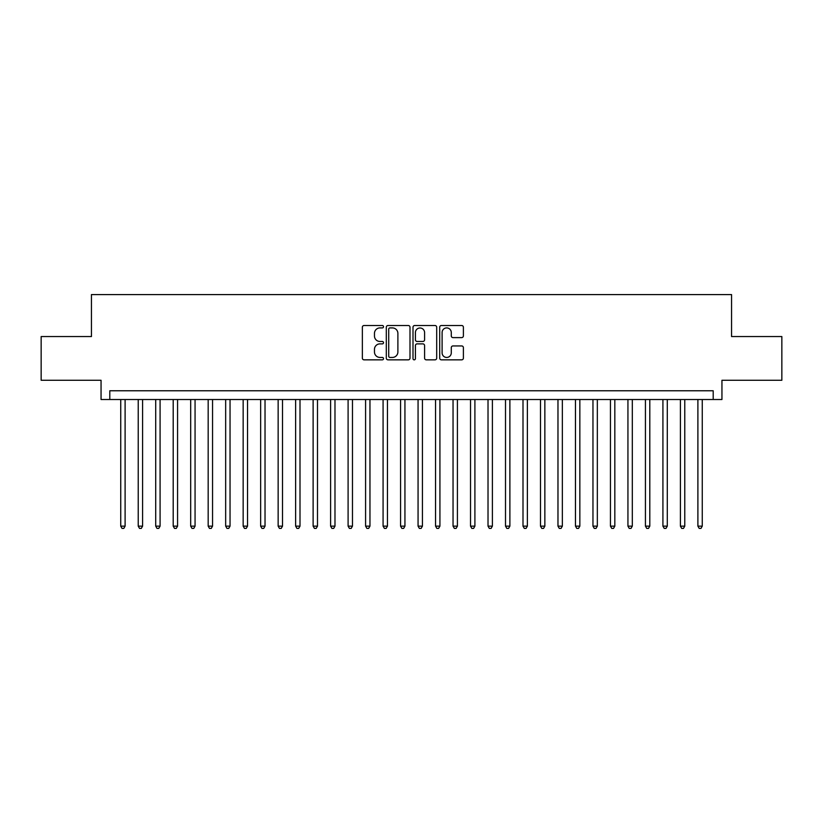 <?xml version="1.0" encoding="UTF-8"?>
<svg xmlns="http://www.w3.org/2000/svg" width="823" height="823" viewBox="0 0 823 823"><rect width="100%" height="100%" fill="white"/><g stroke="black" fill="none" stroke-linecap="round" stroke-linejoin="round"><path stroke-width="1.23" d="M383.518 326.71A1.204 1.204 0 0 0 382.314 325.507L364.075 325.507A1.718 1.718 0 0 0 362.357 327.225L362.357 358.128A1.718 1.718 0 0 0 364.075 359.846L382.314 359.846A1.204 1.204 0 0 0 383.518 358.643A1.204 1.204 0 0 0 382.314 357.439L379.959 357.439A5.494 5.494 0 0 1 374.465 351.946L374.465 349.374A5.494 5.494 0 0 1 379.959 343.88L382.314 343.88A1.204 1.204 0 0 0 383.518 342.677A1.204 1.204 0 0 0 382.314 341.473L379.959 341.473A5.494 5.494 0 0 1 374.465 335.979L374.465 333.408A5.494 5.494 0 0 1 379.959 327.914L382.314 327.914A1.204 1.204 0 0 0 383.518 326.71M461.672 337.615A1.718 1.718 0 0 0 463.39 335.897L463.39 327.225A1.718 1.718 0 0 0 461.672 325.507L441.416 325.507A1.718 1.718 0 0 0 439.698 327.225L439.698 358.128A1.718 1.718 0 0 0 441.416 359.846L461.672 359.846A1.718 1.718 0 0 0 463.39 358.128L463.39 347.656A1.718 1.718 0 0 0 461.672 345.938L453 345.938A1.718 1.718 0 0 0 451.282 347.656L451.282 352.851A4.588 4.588 0 0 1 446.694 357.439A4.588 4.588 0 0 1 442.105 352.851L442.105 332.502A4.588 4.588 0 0 1 446.694 327.914A4.588 4.588 0 0 1 451.282 332.502L451.282 335.897A1.718 1.718 0 0 0 453 337.615L461.672 337.615M713.202 399.515L721.946 399.515L721.946 380.277L781.85 380.277L781.85 336.556L731.565 336.556L731.565 294.583L91.435 294.583L91.435 336.556L41.15 336.556L41.15 380.277L101.054 380.277L101.054 399.515L713.202 399.515L713.202 390.771L109.798 390.771L109.798 399.515M409.998 327.225A1.718 1.718 0 0 0 408.28 325.507L388.024 325.507A1.718 1.718 0 0 0 386.306 327.225L386.306 358.128A1.718 1.718 0 0 0 388.024 359.846L408.28 359.846A1.718 1.718 0 0 0 409.998 358.128L409.998 327.225M414.72 325.507L434.976 325.507A1.718 1.718 0 0 1 436.694 327.225L436.694 358.128A1.718 1.718 0 0 1 434.976 359.846L426.304 359.846A1.718 1.718 0 0 1 424.586 358.128L424.586 345.598A1.718 1.718 0 0 0 422.878 343.88L417.127 343.88A1.718 1.718 0 0 0 415.409 345.598L415.409 358.643A1.204 1.204 0 0 1 414.206 359.846A1.204 1.204 0 0 1 413.002 358.643L413.002 327.225A1.718 1.718 0 0 1 414.72 325.507M389.917 327.914A1.204 1.204 0 0 0 388.713 329.118L388.713 356.236A1.204 1.204 0 0 0 389.917 357.439L392.396 357.439A5.494 5.494 0 0 0 397.89 351.946L397.89 333.408A5.494 5.494 0 0 0 392.396 327.914L389.917 327.914M424.586 332.595A4.588 4.588 0 0 0 419.997 327.996A4.588 4.588 0 0 0 415.409 332.595L415.409 339.755A1.718 1.718 0 0 0 417.127 341.473L422.878 341.473A1.718 1.718 0 0 0 424.586 339.755L424.586 332.595M120.734 399.515L120.734 526.144L125.106 526.144L125.106 399.515M125.106 526.144L123.789 528.417L122.041 528.417L120.734 526.144M138.223 399.515L138.223 526.144L142.595 526.144L142.595 399.515M142.595 526.144L141.278 528.417L139.529 528.417L138.223 526.144M155.712 399.515L155.712 526.144L160.084 526.144L160.084 399.515M160.084 526.144L158.767 528.417L157.018 528.417L155.712 526.144M173.2 399.515L173.2 526.144L177.573 526.144L177.573 399.515M177.573 526.144L176.256 528.417L174.507 528.417L173.2 526.144M190.689 399.515L190.689 526.144L195.061 526.144L195.061 399.515M195.061 526.144L193.755 528.417L192.006 528.417L190.689 526.144M208.178 399.515L208.178 526.144L212.55 526.144L212.55 399.515M212.55 526.144L211.244 528.417L209.495 528.417L208.178 526.144M225.667 399.515L225.667 526.144L230.039 526.144L230.039 399.515M230.039 526.144L228.732 528.417L226.983 528.417L225.667 526.144M243.155 399.515L243.155 526.144L247.528 526.144L247.528 399.515M247.528 526.144L246.221 528.417L244.472 528.417L243.155 526.144M260.644 399.515L260.644 526.144L265.027 526.144L265.027 399.515M265.027 526.144L263.71 528.417L261.961 528.417L260.644 526.144M278.143 399.515L278.143 526.144L282.515 526.144L282.515 399.515M282.515 526.144L281.199 528.417L279.45 528.417L278.143 526.144M295.632 399.515L295.632 526.144L300.004 526.144L300.004 399.515M300.004 526.144L298.687 528.417L296.938 528.417L295.632 526.144M313.121 399.515L313.121 526.144L317.493 526.144L317.493 399.515M317.493 526.144L316.176 528.417L314.427 528.417L313.121 526.144M330.609 399.515L330.609 526.144L334.982 526.144L334.982 399.515M334.982 526.144L333.665 528.417L331.916 528.417L330.609 526.144M348.098 399.515L348.098 526.144L352.47 526.144L352.47 399.515M352.47 526.144L351.164 528.417L349.415 528.417L348.098 526.144M365.587 399.515L365.587 526.144L369.959 526.144L369.959 399.515M369.959 526.144L368.653 528.417L366.904 528.417L365.587 526.144M383.076 399.515L383.076 526.144L387.448 526.144L387.448 399.515M387.448 526.144L386.141 528.417L384.392 528.417L383.076 526.144M400.564 399.515L400.564 526.144L404.937 526.144L404.937 399.515M404.937 526.144L403.63 528.417L401.881 528.417L400.564 526.144M418.063 399.515L418.063 526.144L422.436 526.144L422.436 399.515M422.436 526.144L421.119 528.417L419.37 528.417L418.063 526.144M435.552 399.515L435.552 526.144L439.924 526.144L439.924 399.515M439.924 526.144L438.608 528.417L436.859 528.417L435.552 526.144M453.041 399.515L453.041 526.144L457.413 526.144L457.413 399.515M457.413 526.144L456.096 528.417L454.347 528.417L453.041 526.144M470.53 399.515L470.53 526.144L474.902 526.144L474.902 399.515M474.902 526.144L473.585 528.417L471.836 528.417L470.53 526.144M488.018 399.515L488.018 526.144L492.391 526.144L492.391 399.515M492.391 526.144L491.084 528.417L489.335 528.417L488.018 526.144M505.507 399.515L505.507 526.144L509.879 526.144L509.879 399.515M509.879 526.144L508.573 528.417L506.824 528.417L505.507 526.144M522.996 399.515L522.996 526.144L527.368 526.144L527.368 399.515M527.368 526.144L526.062 528.417L524.313 528.417L522.996 526.144M540.485 399.515L540.485 526.144L544.857 526.144L544.857 399.515M544.857 526.144L543.55 528.417L541.801 528.417L540.485 526.144M557.973 399.515L557.973 526.144L562.356 526.144L562.356 399.515M562.356 526.144L561.039 528.417L559.29 528.417L557.973 526.144M575.472 399.515L575.472 526.144L579.845 526.144L579.845 399.515M579.845 526.144L578.528 528.417L576.779 528.417L575.472 526.144M592.961 399.515L592.961 526.144L597.333 526.144L597.333 399.515M597.333 526.144L596.017 528.417L594.268 528.417L592.961 526.144M610.45 399.515L610.45 526.144L614.822 526.144L614.822 399.515M614.822 526.144L613.505 528.417L611.756 528.417L610.45 526.144M627.939 399.515L627.939 526.144L632.311 526.144L632.311 399.515M632.311 526.144L630.994 528.417L629.245 528.417L627.939 526.144M645.427 399.515L645.427 526.144L649.8 526.144L649.8 399.515M649.8 526.144L648.493 528.417L646.744 528.417L645.427 526.144M662.916 399.515L662.916 526.144L667.288 526.144L667.288 399.515M667.288 526.144L665.982 528.417L664.233 528.417L662.916 526.144M680.405 399.515L680.405 526.144L684.777 526.144L684.777 399.515M684.777 526.144L683.471 528.417L681.722 528.417L680.405 526.144M697.894 399.515L697.894 526.144L702.266 526.144L702.266 399.515M702.266 526.144L700.959 528.417L699.211 528.417L697.894 526.144"/></g></svg>

